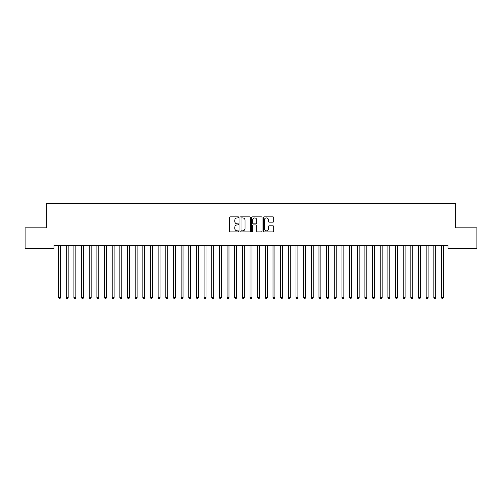 <?xml version="1.0" encoding="UTF-8"?>
<svg xmlns="http://www.w3.org/2000/svg" width="502" height="502" viewBox="0 0 502 502"><rect width="100%" height="100%" fill="white"/><g stroke="black" fill="none" stroke-linecap="round" stroke-linejoin="round"><path stroke-width="0.75" d="M238.751 217.391A0.527 0.527 0 0 0 238.224 216.864L230.236 216.864A0.753 0.753 0 0 0 229.483 217.617L229.483 231.146A0.753 0.753 0 0 0 230.236 231.899L238.224 231.899A0.527 0.527 0 0 0 238.751 231.372A0.527 0.527 0 0 0 238.224 230.845L237.189 230.845A2.403 2.403 0 0 1 234.785 228.441L234.785 227.312A2.403 2.403 0 0 1 237.189 224.909L238.224 224.909A0.527 0.527 0 0 0 238.751 224.381A0.527 0.527 0 0 0 238.224 223.854L237.189 223.854A2.403 2.403 0 0 1 234.785 221.451L234.785 220.322A2.403 2.403 0 0 1 237.189 217.918L238.224 217.918A0.527 0.527 0 0 0 238.751 217.391M272.969 222.166A0.753 0.753 0 0 0 273.715 221.413L273.715 217.617A0.753 0.753 0 0 0 272.969 216.864L264.096 216.864A0.753 0.753 0 0 0 263.343 217.617L263.343 231.146A0.753 0.753 0 0 0 264.096 231.899L272.969 231.899A0.753 0.753 0 0 0 273.715 231.146L273.715 226.559A0.753 0.753 0 0 0 272.969 225.812L269.172 225.812A0.753 0.753 0 0 0 268.419 226.559L268.419 228.837A2.008 2.008 0 0 1 266.411 230.845A2.008 2.008 0 0 1 264.397 228.837L264.397 219.926A2.008 2.008 0 0 1 266.411 217.918A2.008 2.008 0 0 1 268.419 219.926L268.419 221.413A0.753 0.753 0 0 0 269.172 222.166L272.969 222.166M448.029 245.44L53.971 245.44L53.971 248.503L25.1 248.503L25.1 227.826L46.309 227.826L46.309 203.323L455.69 203.323L455.69 227.826L476.9 227.826L476.9 248.503L448.029 248.503L448.029 245.44M250.341 217.617A0.753 0.753 0 0 0 249.588 216.864L240.722 216.864A0.753 0.753 0 0 0 239.969 217.617L239.969 231.146A0.753 0.753 0 0 0 240.722 231.899L249.588 231.899A0.753 0.753 0 0 0 250.341 231.146L250.341 217.617M252.412 216.864L261.278 216.864A0.753 0.753 0 0 1 262.031 217.617L262.031 231.146A0.753 0.753 0 0 1 261.278 231.899L257.482 231.899A0.753 0.753 0 0 1 256.729 231.146L256.729 225.662A0.753 0.753 0 0 0 255.982 224.909L253.46 224.909A0.753 0.753 0 0 0 252.713 225.662L252.713 231.372A0.527 0.527 0 0 1 252.186 231.899A0.527 0.527 0 0 1 251.659 231.372L251.659 217.617A0.753 0.753 0 0 1 252.412 216.864M241.55 217.918A0.527 0.527 0 0 0 241.023 218.445L241.023 230.318A0.527 0.527 0 0 0 241.55 230.845L242.635 230.845A2.403 2.403 0 0 0 245.045 228.441L245.045 220.322A2.403 2.403 0 0 0 242.635 217.918L241.55 217.918M256.729 219.964A2.008 2.008 0 0 0 254.721 217.956A2.008 2.008 0 0 0 252.713 219.964L252.713 223.101A0.753 0.753 0 0 0 253.46 223.854L255.982 223.854A0.753 0.753 0 0 0 256.729 223.101L256.729 219.964M58.502 245.44L58.546 245.553A0.766 0.766 -179.4 0 1 58.602 245.836L58.602 297.68L60.516 297.68L60.516 245.836A0.766 0.766 -179.4 0 1 60.573 245.553L60.616 245.44M60.516 297.68L59.945 298.677L59.18 298.677L58.602 297.68M66.157 245.44L66.201 245.553A0.766 0.766 -179.4 0 1 66.258 245.836L66.258 297.68L68.172 297.68L68.172 245.836A0.766 0.766 -179.4 0 1 68.228 245.553L68.272 245.44M68.172 297.68L67.601 298.677L66.835 298.677L66.258 297.68M73.819 245.44L73.863 245.553A0.766 0.766 -179.4 0 1 73.919 245.836L73.919 297.68L75.833 297.68L75.833 245.836A0.766 0.766 -179.4 0 1 75.89 245.553L75.934 245.44M75.833 297.68L75.256 298.677L74.491 298.677L73.919 297.68M81.475 245.44L81.519 245.553A0.766 0.766 -179.4 0 1 81.575 245.836L81.575 297.68L83.489 297.68L83.489 245.836A0.766 0.766 -179.4 0 1 83.545 245.553L83.589 245.44M83.489 297.68L82.918 298.677L82.152 298.677L81.575 297.68M89.13 245.44L89.18 245.553A0.766 0.766 -179.4 0 1 89.23 245.836L89.23 297.68L91.144 297.68L91.144 245.836A0.766 0.766 -179.4 0 1 91.201 245.553L91.245 245.44M91.144 297.68L90.573 298.677L89.808 298.677L89.23 297.68M96.792 245.44L96.836 245.553A0.766 0.766 -179.4 0 1 96.892 245.836L96.892 297.68L98.806 297.68L98.806 245.836A0.766 0.766 -179.4 0 1 98.863 245.553L98.907 245.44M98.806 297.68L98.229 298.677L97.463 298.677L96.892 297.68M104.447 245.44L104.491 245.553A0.766 0.766 -179.4 0 1 104.548 245.836L104.548 297.68L106.462 297.68L106.462 245.836A0.766 0.766 -179.4 0 1 106.518 245.553L106.562 245.44M106.462 297.68L105.891 298.677L105.125 298.677L104.548 297.68M112.103 245.44L112.153 245.553A0.766 0.766 -179.4 0 1 112.203 245.836L112.203 297.68L114.117 297.68L114.117 245.836A0.766 0.766 -179.4 0 1 114.174 245.553L114.218 245.44M114.117 297.68L113.546 298.677L112.781 298.677L112.203 297.68M119.765 245.44L119.809 245.553A0.766 0.766 -179.4 0 1 119.865 245.836L119.865 297.68L121.779 297.68L121.779 245.836A0.766 0.766 -179.4 0 1 121.835 245.553L121.879 245.44M121.779 297.68L121.202 298.677L120.436 298.677L119.865 297.68M127.42 245.44L127.464 245.553A0.766 0.766 -179.4 0 1 127.521 245.836L127.521 297.68L129.434 297.68L129.434 245.836A0.766 0.766 -179.4 0 1 129.491 245.553L129.535 245.44M129.434 297.68L128.863 298.677L128.098 298.677L127.521 297.68M135.076 245.44L135.126 245.553A0.766 0.766 -179.4 0 1 135.176 245.836L135.176 297.68L137.09 297.68L137.09 245.836A0.766 0.766 -179.4 0 1 137.146 245.553L137.19 245.44M137.09 297.68L136.519 298.677L135.753 298.677L135.176 297.68M142.737 245.44L142.781 245.553A0.766 0.766 -179.4 0 1 142.838 245.836L142.838 297.68L144.752 297.68L144.752 245.836A0.766 0.766 -179.4 0 1 144.808 245.553L144.852 245.44M144.752 297.68L144.174 298.677L143.409 298.677L142.838 297.68M150.393 245.44L150.437 245.553A0.766 0.766 -179.4 0 1 150.493 245.836L150.493 297.68L152.407 297.68L152.407 245.836A0.766 0.766 -179.4 0 1 152.464 245.553L152.508 245.44M152.407 297.68L151.836 298.677L151.071 298.677L150.493 297.68M158.048 245.44L158.099 245.553A0.766 0.766 -179.4 0 1 158.149 245.836L158.149 297.68L160.063 297.68L160.063 245.836A0.766 0.766 -179.4 0 1 160.119 245.553L160.169 245.44M160.063 297.68L159.492 298.677L158.726 298.677L158.149 297.68M165.71 245.44L165.754 245.553A0.766 0.766 -179.4 0 1 165.811 245.836L165.811 297.68L167.724 297.68L167.724 245.836A0.766 0.766 -179.4 0 1 167.781 245.553L167.825 245.44M167.724 297.68L167.147 298.677L166.382 298.677L165.811 297.68M173.366 245.44L173.41 245.553A0.766 0.766 -179.4 0 1 173.466 245.836L173.466 297.68L175.38 297.68L175.38 245.836A0.766 0.766 -179.4 0 1 175.436 245.553L175.48 245.44M175.38 297.68L174.809 298.677L174.043 298.677L173.466 297.68M181.021 245.44L181.071 245.553A0.766 0.766 -179.4 0 1 181.122 245.836L181.122 297.68L183.035 297.68L183.035 245.836A0.766 0.766 -179.4 0 1 183.092 245.553L183.142 245.44M183.035 297.68L182.464 298.677L181.699 298.677L181.122 297.68M188.683 245.44L188.727 245.553A0.766 0.766 -179.4 0 1 188.783 245.836L188.783 297.68L190.697 297.68L190.697 245.836A0.766 0.766 -179.4 0 1 190.754 245.553L190.798 245.44M190.697 297.68L190.12 298.677L189.354 298.677L188.783 297.68M196.338 245.44L196.382 245.553A0.766 0.766 -179.4 0 1 196.439 245.836L196.439 297.68L198.353 297.68L198.353 245.836A0.766 0.766 -179.4 0 1 198.409 245.553L198.453 245.44M198.353 297.68L197.782 298.677L197.016 298.677L196.439 297.68M203.994 245.44L204.044 245.553A0.766 0.766 -179.4 0 1 204.094 245.836L204.094 297.68L206.015 297.68L206.015 245.836A0.766 0.766 -179.4 0 1 206.065 245.553L206.115 245.44M206.015 297.68L205.437 298.677L204.672 298.677L204.094 297.68M211.656 245.44L211.7 245.553A0.766 0.766 -179.4 0 1 211.756 245.836L211.756 297.68L213.67 297.68L213.67 245.836A0.766 0.766 -179.4 0 1 213.726 245.553L213.77 245.44M213.67 297.68L213.093 298.677L212.327 298.677L211.756 297.68M219.311 245.44L219.355 245.553A0.766 0.766 -179.4 0 1 219.412 245.836L219.412 297.68L221.326 297.68L221.326 245.836A0.766 0.766 -179.4 0 1 221.382 245.553L221.426 245.44M221.326 297.68L220.754 298.677L219.989 298.677L219.412 297.68M226.967 245.44L227.017 245.553A0.766 0.766 -179.4 0 1 227.067 245.836L227.067 297.68L228.987 297.68L228.987 245.836A0.766 0.766 -179.4 0 1 229.037 245.553L229.088 245.44M228.987 297.68L228.41 298.677L227.644 298.677L227.067 297.68M234.629 245.44L234.672 245.553A0.766 0.766 -179.4 0 1 234.729 245.836L234.729 297.68L236.643 297.68L236.643 245.836A0.766 0.766 -179.4 0 1 236.699 245.553L236.743 245.44M236.643 297.68L236.065 298.677L235.3 298.677L234.729 297.68M242.284 245.44L242.328 245.553A0.766 0.766 -179.4 0 1 242.384 245.836L242.384 297.68L244.298 297.68L244.298 245.836A0.766 0.766 -179.4 0 1 244.355 245.553L244.399 245.44M244.298 297.68L243.727 298.677L242.962 298.677L242.384 297.68M249.94 245.44L249.99 245.553A0.766 0.766 -179.4 0 1 250.04 245.836L250.04 297.68L251.96 297.68L251.96 245.836A0.766 0.766 -179.4 0 1 252.01 245.553L252.06 245.44M251.96 297.68L251.383 298.677L250.617 298.677L250.04 297.68M257.601 245.44L257.645 245.553A0.766 0.766 -179.4 0 1 257.702 245.836L257.702 297.68L259.616 297.68L259.616 245.836A0.766 0.766 -179.4 0 1 259.672 245.553L259.716 245.44M259.616 297.68L259.038 298.677L258.273 298.677L257.702 297.68M265.257 245.44L265.301 245.553A0.766 0.766 -179.4 0 1 265.357 245.836L265.357 297.68L267.271 297.68L267.271 245.836A0.766 0.766 -179.4 0 1 267.328 245.553L267.371 245.44M267.271 297.68L266.7 298.677L265.934 298.677L265.357 297.68M272.912 245.44L272.962 245.553A0.766 0.766 -179.4 0 1 273.013 245.836L273.013 297.68L274.933 297.68L274.933 245.836A0.766 0.766 -179.4 0 1 274.983 245.553L275.033 245.44M274.933 297.68L274.356 298.677L273.59 298.677L273.013 297.68M280.574 245.44L280.618 245.553A0.766 0.766 -179.4 0 1 280.674 245.836L280.674 297.68L282.588 297.68L282.588 245.836A0.766 0.766 -179.4 0 1 282.645 245.553L282.689 245.44M282.588 297.68L282.011 298.677L281.245 298.677L280.674 297.68M288.23 245.44L288.273 245.553A0.766 0.766 -179.4 0 1 288.33 245.836L288.33 297.68L290.244 297.68L290.244 245.836A0.766 0.766 -179.4 0 1 290.3 245.553L290.344 245.44M290.244 297.68L289.673 298.677L288.907 298.677L288.33 297.68M295.885 245.44L295.935 245.553A0.766 0.766 -179.4 0 1 295.985 245.836L295.985 297.68L297.906 297.68L297.906 245.836A0.766 0.766 -179.4 0 1 297.956 245.553L298.006 245.44M297.906 297.68L297.328 298.677L296.563 298.677L295.985 297.68M303.547 245.44L303.591 245.553A0.766 0.766 -179.4 0 1 303.647 245.836L303.647 297.68L305.561 297.68L305.561 245.836A0.766 0.766 -179.4 0 1 305.618 245.553L305.662 245.44M305.561 297.68L304.984 298.677L304.218 298.677L303.647 297.68M311.202 245.44L311.246 245.553A0.766 0.766 -179.4 0 1 311.303 245.836L311.303 297.68L313.217 297.68L313.217 245.836A0.766 0.766 -179.4 0 1 313.273 245.553L313.317 245.44M313.217 297.68L312.646 298.677L311.88 298.677L311.303 297.68M318.858 245.44L318.908 245.553A0.766 0.766 -179.4 0 1 318.965 245.836L318.965 297.68L320.878 297.68L320.878 245.836A0.766 0.766 -179.4 0 1 320.929 245.553L320.979 245.44M320.878 297.68L320.301 298.677L319.536 298.677L318.965 297.68M326.52 245.44L326.564 245.553A0.766 0.766 -179.4 0 1 326.62 245.836L326.62 297.68L328.534 297.68L328.534 245.836A0.766 0.766 -179.4 0 1 328.59 245.553L328.634 245.44M328.534 297.68L327.957 298.677L327.191 298.677L326.62 297.68M334.175 245.44L334.219 245.553A0.766 0.766 -179.4 0 1 334.276 245.836L334.276 297.68L336.189 297.68L336.189 245.836A0.766 0.766 -179.4 0 1 336.246 245.553L336.29 245.44M336.189 297.68L335.618 298.677L334.853 298.677L334.276 297.68M341.831 245.44L341.881 245.553A0.766 0.766 -179.4 0 1 341.937 245.836L341.937 297.68L343.851 297.68L343.851 245.836A0.766 0.766 -179.4 0 1 343.901 245.553L343.952 245.44M343.851 297.68L343.274 298.677L342.508 298.677L341.937 297.68M349.492 245.44L349.536 245.553A0.766 0.766 -179.4 0 1 349.593 245.836L349.593 297.68L351.507 297.68L351.507 245.836A0.766 0.766 -179.4 0 1 351.563 245.553L351.607 245.44M351.507 297.68L350.929 298.677L350.164 298.677L349.593 297.68M357.148 245.44L357.192 245.553A0.766 0.766 -179.4 0 1 357.248 245.836L357.248 297.68L359.162 297.68L359.162 245.836A0.766 0.766 -179.4 0 1 359.219 245.553L359.263 245.44M359.162 297.68L358.591 298.677L357.826 298.677L357.248 297.68M364.81 245.44L364.854 245.553A0.766 0.766 -179.4 0 1 364.91 245.836L364.91 297.68L366.824 297.68L366.824 245.836A0.766 0.766 -179.4 0 1 366.874 245.553L366.924 245.44M366.824 297.68L366.247 298.677L365.481 298.677L364.91 297.68M372.465 245.44L372.509 245.553A0.766 0.766 -179.4 0 1 372.566 245.836L372.566 297.68L374.479 297.68L374.479 245.836A0.766 0.766 -179.4 0 1 374.536 245.553L374.58 245.44M374.479 297.68L373.902 298.677L373.137 298.677L372.566 297.68M380.121 245.44L380.165 245.553A0.766 0.766 -179.4 0 1 380.221 245.836L380.221 297.68L382.135 297.68L382.135 245.836A0.766 0.766 -179.4 0 1 382.191 245.553L382.235 245.44M382.135 297.68L381.564 298.677L380.798 298.677L380.221 297.68M387.782 245.44L387.826 245.553A0.766 0.766 -179.4 0 1 387.883 245.836L387.883 297.68L389.797 297.68L389.797 245.836A0.766 0.766 -179.4 0 1 389.847 245.553L389.897 245.44M389.797 297.68L389.219 298.677L388.454 298.677L387.883 297.68M395.438 245.44L395.482 245.553A0.766 0.766 -179.4 0 1 395.538 245.836L395.538 297.68L397.452 297.68L397.452 245.836A0.766 0.766 -179.4 0 1 397.509 245.553L397.553 245.44M397.452 297.68L396.875 298.677L396.109 298.677L395.538 297.68M403.093 245.44L403.137 245.553A0.766 0.766 -179.4 0 1 403.194 245.836L403.194 297.68L405.108 297.68L405.108 245.836A0.766 0.766 -179.4 0 1 405.164 245.553L405.208 245.44M405.108 297.68L404.537 298.677L403.771 298.677L403.194 297.68M410.755 245.44L410.799 245.553A0.766 0.766 -179.4 0 1 410.856 245.836L410.856 297.68L412.769 297.68L412.769 245.836A0.766 0.766 -179.4 0 1 412.82 245.553L412.87 245.44M412.769 297.68L412.192 298.677L411.427 298.677L410.856 297.68M418.411 245.44L418.455 245.553A0.766 0.766 -179.4 0 1 418.511 245.836L418.511 297.68L420.425 297.68L420.425 245.836A0.766 0.766 -179.4 0 1 420.481 245.553L420.525 245.44M420.425 297.68L419.848 298.677L419.082 298.677L418.511 297.68M426.066 245.44L426.11 245.553A0.766 0.766 -179.4 0 1 426.167 245.836L426.167 297.68L428.08 297.68L428.08 245.836A0.766 0.766 -179.4 0 1 428.137 245.553L428.181 245.44M428.08 297.68L427.509 298.677L426.744 298.677L426.167 297.68M433.728 245.44L433.772 245.553A0.766 0.766 -179.4 0 1 433.828 245.836L433.828 297.68L435.742 297.68L435.742 245.836A0.766 0.766 -179.4 0 1 435.799 245.553L435.843 245.44M435.742 297.68L435.165 298.677L434.399 298.677L433.828 297.68M441.383 245.44L441.427 245.553A0.766 0.766 -179.4 0 1 441.484 245.836L441.484 297.68L443.398 297.68L443.398 245.836A0.766 0.766 -179.4 0 1 443.454 245.553L443.498 245.44M443.398 297.68L442.82 298.677L442.055 298.677L441.484 297.68"/></g></svg>
